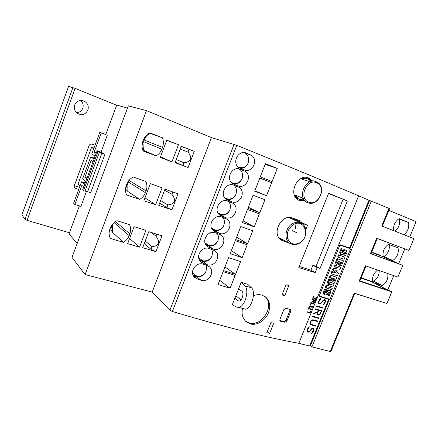 <?xml version="1.0" encoding="UTF-8"?>
<svg xmlns="http://www.w3.org/2000/svg" width="438" height="438" viewBox="0 0 438 438"><rect width="100%" height="100%" fill="white"/><g stroke="black" fill="none" stroke-linecap="round" stroke-linejoin="round"><path stroke-width="0.66" d="M264.437 296.17C275.573 304.344 262.548 327.159 249.156 322.932L245.691 321.344M253.438 295.677C256.444 294.539 259.263 294.341 261.891 295.075L265.565 296.959C269.835 300.901 270.788 306.173 268.434 312.781C265.532 320.413 257.084 325.801 250.394 323.939L246.101 321.716C242.564 318.464 241.371 314.024 242.521 308.401M358.618 195.83C327.432 182.471 286.813 165.63 236.766 145.317L211.45 137.598L152.161 292.08L169.873 310.23L172.391 311.484C223.205 326.655 265.34 337.265 298.804 343.304L358.618 195.83L369.612 200.451M312.102 299.51L315.568 300.386L314.117 303.063L312.94 302.773L313.039 301.618L310.865 302.554L313.181 301.273L313.597 300.238L311.971 299.827L312.102 299.51M309.31 306.392L310.69 309.737L311.708 309.288L312.059 308.423L311.801 307.312L312.25 307.668L311.927 309.37L311.308 309.989L310.296 309.748L309.272 307.131L307.974 309.693L309.31 306.392M307.137 311.768L310.175 312.48L310.323 311.538L310.52 312.831L307.005 312.086L307.137 311.768M311.128 303.293L314.183 303.797L314.051 304.12L311.035 303.616L310.197 304.837L310.159 305.773L310.547 306.113L313.006 306.704L312.874 307.022L310 306.074L310.148 304.328L311.128 303.293M313.767 296.318L314.254 296.154L313.274 297.243L312.946 298.355L313.356 299.176L314.183 299.001L315.037 297.566L315.765 299.28L316.805 297.336L315.738 299.964L315.026 298.24L313.98 299.439L312.809 299.143L312.77 297.851L313.767 296.318M317.194 267.618L315.179 272.606L298.76 267.618L328.62 193.251L347.367 200.933L320.047 268.489L317.194 267.618L312.88 265.269L310.887 270.208L315.179 272.606M241.163 282.329L244.765 285.795C249.655 289.726 245.039 306.551 238.809 307.394L236.356 307.054L232.31 304.738L241.163 282.329L247.831 284.371L251.357 287.717C256.318 291.659 251.751 308.379 245.461 309.195L242.981 308.85M284.755 295.688L281.99 294.927L286.069 284.744L288.828 285.538L284.755 295.688L282.329 294.079M269.644 333.345L266.846 332.699L270.887 322.62L273.679 323.293L269.644 333.345L267.328 331.5M272.102 181.551L260.265 176.892L265.461 163.637L277.27 168.422L272.102 181.551M259.822 212.742L247.924 208.373L253.076 195.222L264.952 199.717L259.822 212.742L248.357 207.273M247.64 243.681L235.682 239.602L240.791 226.561L252.726 230.76L247.64 243.681L236.608 237.232M235.551 274.38L223.539 270.585L228.609 257.643L240.599 261.563L235.551 274.38L224.957 266.961M266.523 195.726L254.653 191.198L259.833 177.992L271.669 182.641L266.523 195.726L254.812 190.798M254.281 226.802L242.356 222.564L247.492 209.468L259.395 213.826L254.281 226.802L243.019 220.889M242.143 257.637L230.164 253.684L235.255 240.686L247.213 244.76L242.143 257.637L231.313 250.744M230.098 288.22L218.058 284.552L223.112 271.659L235.129 275.447L230.098 288.22L219.701 280.369M304.607 201.02L299.652 200.681L298.256 199.985C287.574 194.094 297.807 172.796 308.686 177.998L312.217 180.763M290.055 243.446L281.251 240.095C271.002 233.772 281.672 213.268 292.579 218.009L300.961 221.086L301.432 222.509M244.065 169.873L239.427 167.935C231.215 163.484 238.135 149.27 246.517 153.174L250.919 155.03C259.132 159.306 252.419 173.645 244.065 169.873M237.845 185.832L232.989 183.812C225.028 179.257 232.02 165.476 240.265 169.238L244.891 171.17C252.852 175.55 246.079 189.462 237.845 185.832L232.759 183.659M231.653 201.732L226.577 199.624C218.88 194.981 225.915 181.617 234.045 185.236L238.885 187.245C246.594 191.718 239.767 205.219 231.653 201.732L226.588 199.279C230.897 200.281 234.089 198.518 236.17 193.99L236 193.914C237.078 190.278 236.334 187.355 233.772 185.137M225.488 217.566L220.199 215.376C212.753 210.651 219.838 197.68 227.842 201.162L232.896 203.254C240.352 207.804 233.487 220.911 225.488 217.566L220.528 214.866C224.847 215.814 228.045 214.029 230.12 209.517L229.95 209.43C230.935 206.271 230.426 203.588 228.428 201.381M219.345 233.328L213.853 231.056C206.665 226.265 213.782 213.678 221.672 217.029L226.928 219.197C234.133 223.818 227.234 236.547 219.345 233.328L214.494 230.393C218.825 231.286 222.028 229.479 224.092 224.979L223.927 224.886C224.825 222.071 224.475 219.597 222.871 217.462M213.224 249.036L207.541 246.682C200.599 241.831 207.743 229.605 215.523 232.83L220.976 235.075C227.935 239.75 221.009 252.124 213.224 249.036L208.477 245.86C212.824 246.698 216.027 244.869 218.086 240.38L217.927 240.281C218.754 237.746 218.518 235.458 217.221 233.421M207.13 264.672L203.588 263.512L201.261 262.236C194.565 257.341 201.726 245.466 209.402 248.565L215.042 250.892C221.765 255.611 214.817 267.64 207.13 264.672L202.487 261.267C206.845 262.044 210.054 260.194 212.107 255.721L211.948 255.611C212.709 253.323 212.567 251.209 211.521 249.282M201.064 280.249L197.516 279.126L195.009 277.736C188.554 272.803 195.731 261.256 203.303 264.24L206.851 265.401L209.129 266.638C215.611 271.396 208.647 283.096 201.064 280.249L196.525 276.608C200.894 277.331 204.103 275.464 206.15 271.002L205.997 270.887C206.698 268.806 206.626 266.862 205.783 265.05M284.919 322.308L280.221 321.092L279.948 319.302L283.851 309.595L285.872 308.264L290.514 309.529L290.788 311.336L286.912 320.961L284.919 322.308L283.912 321.569L285.998 320.298L289.863 310.695L289.868 309.277M307.394 177.587L311.177 180.806M303.852 200.319L298.875 200.336M234.856 298.294L238.042 300.764L239.318 301.048C242.241 300.676 244.284 292.677 241.847 291.188L238.606 288.795M193.372 275.705L196.525 276.608M199.673 260.413L202.487 261.267M206.041 245.088L208.477 245.86M212.49 229.731L214.494 230.393M219.038 214.352L220.528 214.866M225.74 198.967L226.588 199.279M232.742 183.648C237.018 184.661 240.183 182.914 242.247 178.403L242.072 178.332C243.21 174.368 242.302 171.285 239.351 169.09L238.94 168.854M240.013 168.252C243.851 168.575 246.627 166.741 248.346 162.75L248.165 162.69C249.326 158.589 248.368 155.43 245.28 153.218L244.065 152.648M310.892 302.494L313.039 301.618M311.976 299.816L313.597 300.238M313.175 303.069L314.353 302.85L315.541 300.375M315.212 300.643L313.789 300.276L313.175 301.782L313.334 302.767L314.183 302.746L315.212 300.643L313.827 300.298L313.219 301.804L313.334 302.767M310.52 310.044L311.276 309.973L311.9 309.354L312.25 307.668M307.98 309.677L309.272 307.131M310.69 309.737L309.288 306.441M312.223 307.651L311.982 307.356M307.011 312.07L310.465 312.885L310.307 312.042M310.274 312.026L310.29 311.527M310.547 306.113L310.159 305.773M310.383 306.408L312.847 307.011L312.973 306.699M310.115 305.746L310.328 304.372L310.985 303.589L314.03 304.103L314.155 303.791M315.021 297.605L315.765 299.28M315.721 299.926L316.773 297.325M313.192 299.477L313.936 299.417L315.026 298.24M313.356 299.176L312.962 297.873L314.188 296.176M328.823 298.94L329.299 299.45L328.637 299.302L319.039 296.4L340.019 244.683L350.154 248.236M298.804 343.304L309.611 346.036L310.389 345.878M319.893 299.028L320.955 298.377L318.99 301.579L318.99 303.101L319.828 303.348L320.945 302.915L323.414 300.074L324.635 299.608L325.264 299.795L325.429 301.913L324.104 304.35L323.052 304.996L325.001 301.809L325.138 300.692L324.465 300.134L323.775 300.304L320.419 303.693L318.738 303.594L318.557 301.481L319.893 299.028M315.535 308.921L321.831 310.745L319.91 314.643L318.694 315.125L317.78 314.867L317.161 313.86L317.391 312.464L313.581 313.745L313.805 313.192L317.616 311.916L318.278 310.279L315.333 309.431L315.535 308.921M312.113 319.882L313.17 319.778L317.654 321.021L317.446 321.525L312.978 320.287L311.571 320.638L310.86 321.596L310.591 323.802L311.308 324.388L315.787 325.609L315.579 326.113L311.09 324.886L310.328 324.273L310.148 322.193L311.194 320.457L312.113 319.882M308.341 327.471L309.409 326.808L307.449 330L307.46 331.495L308.303 331.719L309.425 331.27L311.894 328.418L313.115 327.931L313.75 328.1L313.926 330.181L312.606 332.606L311.549 333.263L313.498 330.088L313.63 328.982L312.951 328.451L312.261 328.637L309.808 331.484L308.144 332.234L307.208 331.988L307.016 329.913L308.341 327.471M312.595 316.165L318.908 317.944L318.7 318.448L312.393 316.674L312.595 316.165M316.8 305.817L323.091 307.657L322.883 308.16L316.592 306.321L316.8 305.817M316.597 306.315L322.883 308.16M322.866 308.149L323.069 307.651M312.393 316.669L318.7 318.448M318.683 318.431L318.886 317.939M311.566 333.23L313.329 331.593L314.046 328.998L313.734 328.095M307.202 331.977L308.883 332.031L312.239 328.62L313.493 328.599M307.443 331.484L307.432 329.989L307.991 328.61L309.376 326.825M311.308 324.388L310.591 323.802M311.079 324.876L315.563 326.102L315.765 325.604M310.569 323.791L310.843 321.585L311.955 320.381L312.956 320.271L317.446 321.525L317.632 321.016M317.375 312.453L313.592 313.723M315.333 309.425L318.278 310.279M317.774 314.856L318.672 315.114L319.893 314.632L321.81 310.739M321.213 311.128L318.678 310.389L317.714 312.77L317.588 313.865L318.015 314.369L319.548 314.429L321.213 311.128L318.7 310.405L317.731 312.787L317.61 313.876L318.015 314.369M323.063 304.963L324.104 304.35M318.733 303.583L320.402 303.682L323.759 300.293L325.007 300.293M318.99 303.101L318.968 301.568L319.537 300.178L320.923 298.398M324.082 304.339L325.407 301.902L325.242 299.789M319.209 295.984L329.496 299.143L330.285 298.661L350.318 249.479L350.066 248.642L339.877 245.034M324.897 288.773L326.852 289.595L324.897 288.773L323.337 292.228L323.671 294.101L324.125 294.451M325.5 292.907L326.184 292.808L325.401 292.343L326.677 290.887L327.465 291.347L328.916 290.29L330.345 290.712L330.624 292.491L329.267 295.661L328.177 295.327L329.354 293.066L329.261 292.365L325.943 295.009L324.7 294.796L324.12 292.694L325.68 289.228M329.885 290.35L328.128 289.83L326.677 290.887M328.177 295.327L327.394 294.856L328.533 292.694M333.69 282.099L334.95 279.006L333.668 278.59L332.568 281.295L331.599 280.988L332.699 278.278L331.369 277.845L330.104 280.95L328.254 280.167L330.334 275.037L336.778 277.314L334.698 282.422L332.891 281.656L334.084 278.727M331.599 280.988L330.805 280.544L331.84 277.999M340.397 265.62L341.656 262.515L340.381 262.077L339.275 264.798L338.317 264.47L339.423 261.749L338.092 261.294L336.827 264.415L334.96 263.643L337.052 258.491L343.485 260.829L341.399 265.959L339.581 265.209L340.797 262.22M338.317 264.47L337.506 264.054L338.563 261.459M341.257 248.488L343.233 249.288L341.257 248.488L339.685 251.976L340.003 253.909L340.66 254.374M341.76 252.124L343.003 250.711L343.83 251.1L345.275 250.065L346.349 250.229L346.951 252.376L345.577 255.578L344.503 255.201L345.686 252.929L345.358 252.151L345.686 252.304M346.036 250.082L344.454 249.676L343.003 250.711M344.503 255.201L343.682 254.806L344.859 252.534L345.686 252.929M344.98 257.166L338.547 254.806L337.72 256.849L338.536 257.248L339.362 255.206L344.98 257.166L344.153 259.192L338.536 257.248M340.89 267.207L334.457 264.891L333.904 266.249L334.709 266.665L335.262 265.308L340.89 267.207L339.872 269.715L335.722 270.35L338.421 273.279L337.408 275.765L331.763 273.914L332.584 271.889L336.318 273.126L333.384 269.934L333.92 268.609L338.426 267.914L334.709 266.665M337.315 267.541L333.115 268.187L332.579 269.507L335.513 272.693L331.785 271.461L330.964 273.482L331.763 273.914M334.194 283.66L327.744 281.41L327.175 282.822L327.963 283.271L328.538 281.853L334.194 283.66L333.28 285.899L328.735 287.268L332.272 288.379L331.73 289.71L326.069 287.941L326.951 285.757L331.561 284.41L327.963 283.271M332.272 288.379L329.069 287.169M330.438 284.054L326.162 285.302L325.281 287.481L326.069 287.941M339.948 244.858L348.686 248.007M326.852 289.595L325.631 291.588L325.642 292.989M326.184 292.808L327.465 291.347M328.128 289.83L328.916 290.29M328.604 292.628L329.354 293.066M323.671 294.101L324.454 294.571M323.337 292.228L324.12 292.694M329.042 280.61L331.133 275.469L336.778 277.314M330.334 275.037L331.133 275.469M335.771 264.054L337.862 258.896L343.485 260.829M337.052 258.491L337.862 258.896M343.233 249.288L341.75 252.272L342.007 252.721L342.549 252.556L343.83 251.1M341.755 252.179L342.549 252.556M344.454 249.676L345.275 250.065M345.358 252.151L342.292 254.801L340.819 254.303L340.501 252.37L342.078 248.877M340.003 253.909L340.819 254.303M339.685 251.976L340.501 252.37M338.547 254.806L339.362 255.206M334.457 264.891L335.262 265.308M331.785 271.461L332.584 271.889M335.513 272.693L336.318 273.126M332.579 269.507L333.384 269.934M333.115 268.187L333.92 268.609M327.744 281.41L328.538 281.853M326.162 285.302L326.951 285.757M279.844 320.474L283.912 321.569M295.393 228.975L295.989 223.561M295.409 219.892L295.103 218.94M284.35 240.44L279.86 238.891M279.477 237.905L278.886 237.664M288.724 217.511L298.628 222L307.525 225.258L296.641 220.347L288.888 217.5M307.525 225.258L305.784 229.594M298.628 199.055L297.375 198.425L294.56 195.468M300.89 178.523C302.943 177.806 304.908 177.823 306.786 178.567M315.037 181.337C313.05 180.549 310.969 180.571 308.795 181.403L301.651 178.967C303.797 178.151 305.85 178.135 307.815 178.912L310.619 180.889M303.479 199.903L299.636 199.449L298.377 198.819L295.212 195.178L302.22 197.905L305.417 201.6L306.693 202.236M310.887 270.208L299.236 266.424M328.516 193.519L347.367 200.933M343.058 199.399L316.039 266.315L320.047 268.489M316.039 266.315L312.88 265.269M235.825 295.842L241.053 299.838M206.15 271.002C203.988 275.119 200.845 276.811 196.733 276.077L193.043 274.998M212.107 255.721C209.939 259.849 206.802 261.519 202.695 260.73L199.29 259.696M218.086 240.38C215.912 244.519 212.78 246.161 208.685 245.324L205.586 244.338M224.092 224.979C221.913 229.123 218.781 230.749 214.702 229.857L211.937 228.937M230.12 209.517C227.935 213.673 224.809 215.272 220.741 214.324L218.359 213.498M236.17 193.99C233.98 198.157 230.859 199.733 226.802 198.732L224.869 198.031M242.247 178.403C240.051 182.575 236.931 184.135 232.89 183.079L231.488 182.547M248.346 162.75C246.145 166.938 243.03 168.471 239 167.36L238.277 167.07M259.778 178.135L271.669 182.641M265.171 164.365L277.27 168.422M72.16 256.964L72.007 257.374L85.114 274.566L146.478 110.611L211.45 137.598M79.388 205.882L68.996 233.952L77.159 243.506M116.645 105.246L75.128 88.361L68.569 86.395L21.9 214.866L24.95 219.383L27.063 220.352L69.434 232.77M409.733 236.996L416.1 221.628L388.824 210.377M354.753 293.433L382.73 302.165M404.772 248.965L398.684 263.654M393.735 275.611L387.778 289.978M362.478 278.645L362.615 278.316L369.858 280.731L369.727 281.059M373.017 252.967L373.149 252.655L380.337 255.266L380.211 255.578M387.75 273.536C388.435 278.502 386.661 282.521 382.44 285.592L373.105 282.483M372.837 282.346C371.857 277.473 373.455 273.361 377.622 270.022M383.245 256.788C382.396 251.598 384.17 247.426 388.561 244.273L398.043 247.853C398.969 253.054 397.228 257.259 392.826 260.473L385.763 257.916M393.642 230.667C393.127 225.548 394.95 221.54 399.117 218.644L408.528 222.488C409.42 227.366 407.904 231.45 403.978 234.735M372.524 280.78L382.44 285.592M373.806 281.212C377.529 278.628 379.324 275.08 379.204 270.569M383.113 256.225L392.826 260.473M383.973 256.537C388.178 253.531 389.908 249.523 389.179 244.508M394.983 231.193C398.794 227.968 400.25 223.977 399.346 219.23L398.646 218.94M399.346 219.23L408.528 222.488M78.698 189.495L74.997 188.077L74.367 185.509L89.051 145.668C89.708 144.321 90.748 143.834 92.183 144.201L95.035 145.252M87.868 110.097C85.514 114.542 82.054 115.648 77.488 113.415C74.624 111.208 73.694 108.372 74.695 104.912C76.989 100.537 80.384 99.382 84.884 101.452C87.901 103.658 88.892 106.543 87.868 110.097M76.524 112.643C79.519 112.478 81.605 111.017 82.777 108.246C83.702 105.202 82.985 102.585 80.619 100.39M93.743 148.75L91.526 147.507L94.017 148.011M84.403 182.909L81.55 181.765L84.091 183.763L85.169 180.845L82.612 178.89L90.71 156.963L93.393 158.605L94.477 155.671L91.777 154.066L99.82 132.292L101.266 132.949L94.126 152.26L96.141 153.42M93.579 158.096L90.71 156.963M80.083 185.739L78.035 184.064L91.526 147.507M78.221 183.555L78.035 184.064M74.329 185.613L79.497 187.327M86.456 191.428L80.921 206.369L74.843 204.442L73.606 203.265L81.55 181.765M127.474 108.153L116.722 105.043L105.793 134.559L99.82 132.292M377.271 238.54L406.601 249.55M152.161 292.08L85.114 274.566M161.983 235.808L155.928 251.653L142.695 247.7L148.789 231.68L161.983 235.808M178.036 193.826L171.91 209.84L158.786 205.406L164.945 189.205L178.036 193.826M194.258 151.384L188.072 167.573L175.052 162.646L181.283 146.27L194.258 151.384L189.057 149.38L188.028 152.085C192.758 158.058 191.395 161.633 183.938 162.805L176.24 159.514M116.935 220.697L129.56 224.661C130.891 227.601 130.978 230.662 129.829 233.848L129.166 235.617C128.033 238.491 126.128 240.736 123.439 242.345L110.277 238.425C108.876 235.474 108.75 232.386 109.9 229.162L110.387 227.864C111.646 224.667 113.831 222.28 116.935 220.697M133.344 177.029L145.87 181.458C147.173 184.502 147.245 187.634 146.084 190.859L145.411 192.643C144.266 195.556 142.355 197.79 139.673 199.356L126.609 194.954C125.241 191.899 125.131 188.734 126.297 185.466L126.785 184.157C128.06 180.927 130.25 178.551 133.344 177.029M149.938 132.862L162.367 137.767C163.642 140.921 163.692 144.129 162.52 147.387L161.836 149.194C160.68 152.134 158.764 154.368 156.092 155.89L143.127 150.99C141.786 147.825 141.698 144.589 142.876 141.282L143.374 139.957C144.66 136.689 146.85 134.324 149.938 132.862M134.072 226.67L145.914 230.383L139.547 247.152L127.666 243.61L134.072 226.67M150.349 183.648L162.098 187.798L155.654 204.749L143.872 200.774L150.349 183.648M166.801 140.144L178.458 144.743L171.942 161.879L160.253 157.461L166.801 140.144M128.323 105.859L146.478 110.611M151.165 232.419L155.966 236.115C160.5 242.411 159.169 245.91 151.959 246.616L145.224 241.053M144.25 243.621L150.957 249.249L151.959 246.616M150.957 249.249L155.928 251.653M155.966 236.115L156.711 234.16M164.579 190.174L171.91 194.324C176.541 200.462 175.195 203.999 167.864 204.935L160.653 200.5M159.667 203.09L166.845 207.601L167.864 204.935M166.845 207.601L171.91 209.84M171.91 194.324L172.807 191.981M142.049 145.553L145.564 136.202M110.004 228.893L110.688 229.101L112.55 224.146M125.514 189.139L129.128 180.226M180.21 149.084L188.028 152.085M181.212 146.456L189.057 149.38M175.244 162.137L182.909 165.504L183.938 162.805M182.909 165.504L188.072 167.573M112.703 223.966L112.5 232.343L110.688 229.101M123.439 242.345L112.5 232.343M127.841 183.412L127.852 191.483L125.668 189.194M139.673 199.356L127.852 191.483M142.996 143.029L143.368 150.19L142.684 149.84M162.367 137.767L150.278 133.349C147.77 134.526 145.892 136.284 144.655 138.622M150.278 133.349L149.484 133.081M156.092 155.89L143.368 150.19M139.547 247.152L129.604 238.486M155.654 204.749L144.973 197.861M171.942 161.879L160.5 156.804M178.458 144.743L166.708 140.401M330.986 351.375L330.268 351.522L354.205 293.153L386.957 303.501L391.791 291.845L359.155 281.087L365.429 265.789L397.923 277.068L402.796 265.329L370.411 253.635L376.729 238.228L408.972 250.448L413.877 238.628L381.75 225.986L388.982 208.368L369.606 200.467M370.411 253.635L371.019 253.783M402.796 265.329L371.063 253.679M359.155 281.087L359.795 281.152M391.791 291.845L389.65 290.75L359.883 280.928M389.535 208.658L388.982 208.368M330.268 351.522L311.911 346.896L371.342 201.053M311.911 346.896L310.427 345.785M371.024 253.837L377.31 238.447M83.757 186.9L81.884 185.389L74.843 204.442M100.072 152.287L97.439 150.814L101.014 152.117L104.934 154.296L90.71 192.632L83.51 190.705L82.623 189.966L96.897 151.373L100.072 152.287M97.198 151.46L97.439 150.814M104.934 154.296L96.897 151.373M87.633 191.62L101.879 153.18M84.999 191.192L99.338 152.451M83.51 190.705L97.866 151.915M87.042 178.014L84.879 177.28L86.79 178.704M93.091 161.671L91.109 160.423L84.879 177.28M96.283 153.037L94.126 152.26M105.793 134.559L101.266 132.949M107.272 135.232L101.014 152.117M361.022 278.157L371.419 281.623L388.626 290.41M371.572 252.441L381.892 256.186L398.443 263.566M172.391 311.484L236.766 145.317M281.076 239.975L283.359 241.168M193.448 275.841L197.516 279.126M199.936 260.813L203.588 263.512M206.522 245.713L209.687 247.837M213.207 230.514L215.808 232.096M219.991 215.217L221.956 216.295M226.857 199.805L228.132 200.423M239.252 168.92L243.774 170.617M233.804 184.267L234.33 184.491M244.459 152.807L250.016 154.592M245.477 152.846L246.517 153.174M349.491 248.083L369.015 200.139M309.611 346.036L328.637 299.302M350.066 248.642L348.615 247.974M244.765 285.795L251.357 287.717M238.042 300.764L239.17 301.076M289.863 310.695L290.788 311.336M285.998 320.298L286.912 320.961M279.981 320.813L280.632 321.295M292.611 223.577C295.951 221.831 299.045 221.825 301.886 223.561C308.155 227.136 306.879 239.257 299.641 243.156C296.088 245.088 292.787 245.121 289.748 243.243C283.61 239.433 285.33 227.295 292.611 223.577M292.518 230.684L296.86 232.781M299.636 242.882C294.205 245.318 290.252 243.944 287.771 238.765C286.419 232.89 288.308 228.16 293.433 224.568C304.607 217.861 310.87 237.029 299.636 242.882M314.232 202.476C312.042 203.385 309.923 203.462 307.876 202.701L306.6 202.066C296.816 196.717 306.184 176.941 316.247 181.743M316.296 181.765L317.205 182.219C327.241 187.229 318.415 207.103 308.024 202.728L305.417 201.6M316.537 182.745C326.863 186.484 318.804 206.566 308.79 202.148C298.256 198.638 306.447 178.042 316.537 182.745M169.873 310.23L234.084 144.321M196.733 276.077L192.517 272.704M193.437 275.124L192.939 274.725M202.695 260.73L198.699 257.807M208.685 245.324L204.995 242.866M214.702 229.857L211.412 227.869M220.741 214.324L217.943 212.813M226.802 198.732L224.606 197.675M232.89 183.079L231.395 182.438M75.128 88.361L27.063 220.352M72.922 87.529L24.95 219.383M74.465 187.393L75.823 188.548M129.166 235.617L114.055 222.608M145.411 192.643L128.433 182.088M161.836 149.194L143.593 141.693M129.829 233.848L115.402 221.579M146.084 190.859L129.057 180.429M162.52 147.387L144.222 140.018M128.35 105.793L72.007 257.374M264.557 296.247L265.565 296.959M308.232 178.014L309.699 178.501M208.57 266.233L209.129 266.638M214.209 250.333L215.042 250.892M219.838 234.385L220.976 235.075M225.46 218.398L226.928 219.197M231.029 202.345L232.896 203.254M235.534 185.805L238.885 187.245M239.351 169.09L244.891 171.17M245.28 153.218L250.919 155.03M323.917 294.331L324.7 294.796M340.337 254.221L341.158 254.615M238.809 307.394L245.461 309.195M289.748 243.243L278.825 237.566M298.377 198.819L297.375 198.425M350.132 248.291L369.628 200.412M310.29 346.124L329.299 299.45M81.55 100.384L84.884 101.452M359.751 281.251L366.015 265.992M330.893 351.599L354.791 293.34M382.33 226.216L389.552 208.614"/></g></svg>
